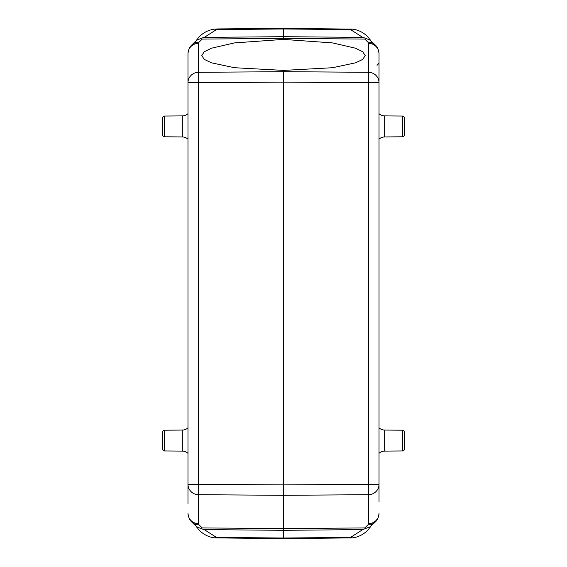 <?xml version="1.0" encoding="UTF-8"?>
<svg xmlns="http://www.w3.org/2000/svg" width="567" height="567" viewBox="0 0 567 567"><rect width="100%" height="100%" fill="white"/><g stroke="black" fill="none" stroke-linecap="round" stroke-linejoin="round"><path stroke-width="0.85" d="M283.5 39.399L234.469 42.915L211.392 48.223L204.29 51.76L201.774 55.601L204.29 59.393L211.392 62.809L234.469 67.721L283.5 70.4L332.531 67.721L355.608 62.809L362.71 59.393L365.226 55.601L362.71 51.76L355.608 48.223L332.531 42.915L283.5 39.399L283.5 38.365L202.213 39.088L201.654 38.124L204.269 37.394L216.466 29.576L283.5 28.981L283.5 28.35L217.473 28.938L214.631 29.123L216.466 29.576M164.607 136.789A2.126 2.126 0 0 1 162.502 134.67L162.502 118.17A2.126 2.126 0 0 1 164.607 116.044L164.607 136.789L182.326 136.945A8.491 8.491 0 0 1 187.975 139.17M182.326 136.945L182.326 115.895A8.491 8.491 0 0 0 187.975 113.669M164.607 450.956A2.126 2.126 0 0 1 162.502 448.83L162.502 432.33A2.126 2.126 0 0 1 164.607 430.211L164.607 450.956L182.326 451.105A8.491 8.491 0 0 1 187.975 453.331M182.326 451.105L182.326 430.055A8.491 8.491 0 0 0 187.975 427.83M402.393 430.211A2.126 2.126 0 0 1 404.498 432.33L404.498 448.83A2.126 2.126 0 0 1 402.393 450.956L402.393 430.211L384.66 430.055A8.491 8.491 0 0 1 379.025 427.844M384.66 430.055L384.66 451.105A8.491 8.491 0 0 0 379.025 453.317M402.393 116.044A2.126 2.126 0 0 1 404.498 118.17L404.498 134.67A2.126 2.126 0 0 1 402.393 136.789L402.393 116.044L384.66 115.895A8.491 8.491 0 0 1 379.025 113.684M384.66 115.895L384.66 136.945A8.491 8.491 0 0 0 379.025 139.156M283.5 70.4L283.5 82.109L368.5 82.725L368.5 43.326A10.617 10.419 180 0 1 379.025 53.745C378.43 47.082 375.163 45.02 375.198 44.935L375.198 44.935A10.617 10.22 -45.7 0 0 367.884 42.114L368.5 43.326M196.685 40.009A25.472 25.472 0 0 1 197.075 39.456M196.465 40.859L198.11 38.117A25.472 25.472 0 0 1 214.631 29.123M196.465 526.141L198.11 528.883A25.472 25.472 0 0 0 214.631 537.877L283.5 538.65L352.369 537.877L350.534 537.424L283.5 538.019L216.466 537.424L204.269 529.606L283.5 530.315L283.5 538.65M197.075 527.544A25.472 25.472 0 0 1 196.685 526.991M370.315 526.991A25.472 25.472 0 0 1 369.925 527.544M370.534 526.141L368.89 528.883A25.472 25.472 0 0 1 352.369 537.877M370.534 40.859L368.89 38.117A25.472 25.472 0 0 0 352.369 29.123L283.5 28.35M369.925 39.456A25.472 25.472 0 0 1 370.315 40.009M364.787 39.088L365.346 38.124L362.731 37.394L283.5 36.685L283.5 38.365L364.787 39.088L367.884 42.114M371.633 41.455L370.279 40.264L365.346 38.124M379.025 502.036L379.025 484.275A10.617 10.419 180 0 1 368.5 494.7L368.5 82.725L379.025 82.725L379.025 53.745M196.869 39.697L197.408 39.718L196.699 40.278L201.654 38.124M196.203 40.689L196.636 40.037L196.203 40.689M195.353 525.531L191.802 522.065A10.617 10.22 134.3 0 0 199.116 524.886L202.213 527.912L201.654 528.876L196.699 526.722L197.408 527.282L196.869 527.303M214.631 537.877L216.466 537.424M201.654 528.876L204.269 529.606M370.131 527.303L369.592 527.282L370.414 526.63M202.213 527.912L283.5 528.635L283.5 530.315L362.731 529.606L370.301 526.722M362.731 529.606L350.534 537.424M370.797 526.311L370.364 526.963L370.797 526.311M370.279 40.264L369.592 39.718L370.131 39.697M352.369 29.123L350.534 29.576L362.731 37.394M202.213 39.088L199.116 42.114A10.617 10.22 45.7 0 0 191.802 44.935L191.802 44.935C191.83 45.027 188.57 47.089 187.975 53.745A10.617 10.419 180 0 1 198.5 43.326L198.5 82.725L283.5 82.109L283.5 495.31L368.5 494.7L368.5 523.674A10.617 10.419 -0 0 0 379.025 513.255C378.43 519.918 375.163 521.98 375.198 522.065L375.198 522.065A10.617 10.22 -134.3 0 1 367.884 524.886L364.787 527.912L365.346 528.876M187.975 53.745L187.975 82.725L198.5 82.725L198.5 494.7A10.617 10.419 180 0 1 187.975 484.275L187.975 503.779M204.269 37.394L283.5 36.685L283.5 28.981L350.534 29.576M379.025 484.275L379.025 82.725A10.617 10.419 0 0 0 368.5 72.3L283.5 71.69L198.5 72.3A10.617 10.419 -0 0 0 187.975 82.725L187.975 484.275L283.5 484.891L379.025 484.275M187.975 503.758L187.975 502.036M369.592 527.282A2.126 2.119 0 0 0 369.861 527.069L370.343 526.693M370.279 526.736L375.198 522.065M369.592 39.718A2.126 2.119 -0 0 1 369.861 39.931L370.343 40.307M187.975 82.725L187.975 63.213M199.116 524.886L198.5 523.674A10.617 10.419 180 0 1 187.975 513.255C188.57 519.918 191.837 521.98 191.802 522.065M364.787 527.912L283.5 528.635L283.5 495.31L198.5 494.7L198.5 523.674M162.502 134.67L162.502 133.33M162.502 126.42L162.502 119.509M162.502 448.83L162.502 447.491M162.502 440.58L162.502 433.67M404.498 432.33L404.498 433.67M404.498 440.58L404.498 447.491M404.498 118.17L404.498 119.509M404.498 126.42L404.498 133.33M198.5 43.326L199.116 42.114M368.5 523.674L367.884 524.886M402.393 450.956L384.66 451.105M402.393 136.789L384.66 136.945M370.364 40.328L375.198 44.935M191.802 44.935L195.402 41.419M196.657 40.307L197.188 39.888M196.657 526.693L197.188 527.112M377.012 65.34L379.025 63.221M164.607 116.044L182.326 115.895M164.607 430.211L182.326 430.055M370.364 526.672L371.605 525.574"/></g></svg>
